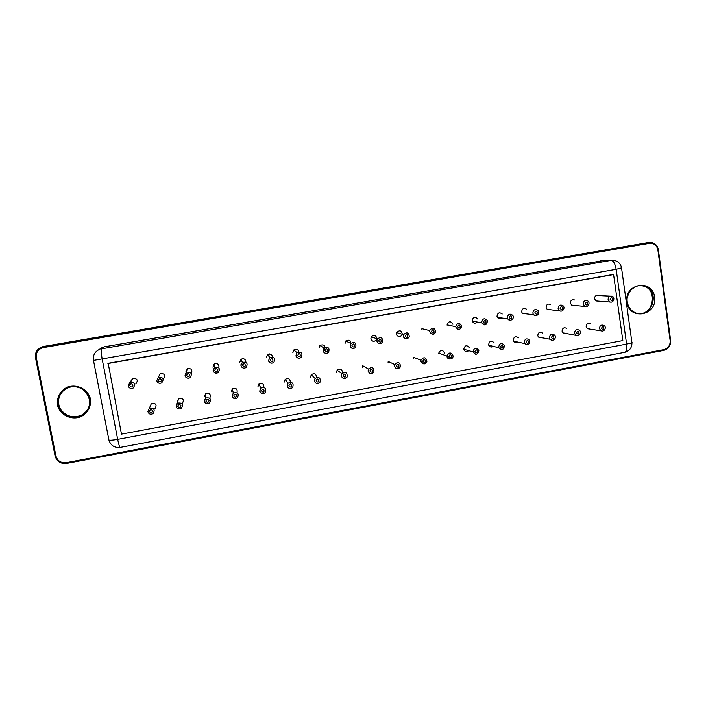 <?xml version="1.0" encoding="UTF-8"?>
<svg xmlns="http://www.w3.org/2000/svg" width="706" height="706" viewBox="0 0 706 706"><rect width="100%" height="100%" fill="white"/><g stroke="black" fill="none" stroke-linecap="round" stroke-linejoin="round"><path stroke-width="1.06" d="M104.364 346.805L99.555 349.355L104.364 346.805L602.774 260.664M102.591 347.281L99.008 349.585M108.186 363.29L612.481 274.59L613.585 274.581L622.824 340.592L121.467 434.111L108.186 363.29M107.894 363.546L613.585 274.581M589.775 329.005L587.304 328.661L586.157 326.728C586.43 323.833 587.877 322.827 590.481 323.727M565.868 333.356L562.964 332.888L562.047 331.149C562.408 328.078 563.935 327.134 566.636 328.308M541.82 337.715L538.413 337.08L537.751 335.597C538.237 332.332 539.861 331.458 542.632 333.003M517.63 342.048C516.068 342.887 514.753 342.613 513.677 341.201L513.271 340.089C513.933 336.577 515.662 335.818 518.469 337.83M493.282 346.364C491.394 347.537 489.893 347.167 488.773 345.252L488.605 344.607C489.505 340.83 491.341 340.221 494.094 342.798M468.74 350.661C466.49 352.241 464.83 351.764 463.763 349.241L463.754 349.161C464.963 345.11 466.869 344.687 469.472 347.899M438.708 353.759L438.673 353.221C440.606 349.399 442.565 349.355 444.542 353.079M413.469 358.383L413.495 357.28L420.952 360.219C423.662 356.698 425.674 357.042 426.971 361.26C424.959 364.684 422.938 364.72 420.926 361.366L420.952 360.219L420.944 361.375C423.803 364.72 425.815 364.684 426.971 361.26M388.035 363.043L388.203 361.454L394.769 364.561C398.043 361.516 399.975 362.196 400.576 366.617C398.334 369.547 396.34 369.414 394.601 366.211L394.769 364.561L394.628 366.22C395.678 369.3 397.663 369.423 400.576 366.617M362.407 367.738L362.752 365.752L368.417 369.035C372.106 366.467 373.933 367.42 373.915 371.912C371.541 374.418 369.591 374.145 368.064 371.091L368.417 369.035L368.1 371.1C369.662 374.154 371.603 374.427 373.915 371.912M336.577 372.477L337.106 370.182C340.566 368.073 342.313 369.035 342.366 373.077M310.552 377.251L311.249 374.718C314.408 372.892 316.164 373.783 316.535 377.383M284.315 382.052L285.18 379.351C288.348 377.745 290.078 378.698 290.351 382.211M257.875 386.906L258.881 384.055C262.253 382.652 263.912 383.755 263.859 387.365M231.224 391.786L232.353 388.821C236.078 387.647 237.631 388.953 237.022 392.757M204.361 396.71L205.605 393.648C209.797 392.765 211.173 394.31 209.753 398.272M177.674 402.694L177.285 401.679L178.636 398.537C183.181 397.955 184.39 399.658 182.263 403.629M150.007 406.753L151.428 403.47C156.035 403.029 157.2 404.767 154.932 408.695M598.07 301.074L596.005 300.941L594.478 298.77C594.637 296.114 595.952 295.046 598.414 295.567L610.134 296.158M574.172 305.336L571.692 305.142L570.386 303.086C570.598 300.288 571.992 299.247 574.569 299.988M550.142 309.59L547.141 309.299L546.1 307.437C546.409 304.445 547.909 303.465 550.592 304.507M525.996 313.808L522.361 313.376L521.637 311.823C522.087 308.584 523.702 307.701 526.482 309.157M501.728 317.956C500.077 319.13 498.621 318.918 497.377 317.338L496.989 316.244C497.651 312.705 499.398 311.955 502.222 313.993M477.3 322.015C475.262 323.763 473.576 323.472 472.252 321.151L472.146 320.692C473.126 316.817 474.988 316.27 477.733 319.033M447.11 325.175L447.083 324.884C448.698 320.93 450.649 320.718 452.934 324.248M421.888 329.693L421.906 328.661L429.663 330.576C432.275 326.993 434.296 327.284 435.717 331.458C433.758 334.988 431.737 335.05 429.654 331.644L429.663 330.576L429.672 331.652C432.637 335.032 434.649 334.971 435.717 331.458M402.235 334.706C400.055 337.503 398.14 337.353 396.472 334.247L396.657 332.597C399.578 329.764 401.476 330.329 402.341 334.3M376.448 339.771C374.136 342.075 372.274 341.766 370.862 338.845L371.277 336.718C374.224 334.432 376.06 335.112 376.792 338.774M345.04 343.469L345.684 341.016C349.638 339.215 351.226 340.46 350.458 344.749M319.024 348.129L319.88 345.437C324.028 344.034 325.492 345.446 324.275 349.655M292.805 352.823L293.837 349.955C297.544 348.685 299.097 349.973 298.497 353.838M266.374 357.563L267.565 354.562C271.245 353.477 272.763 354.809 272.11 358.569M239.74 362.337L241.055 359.23C244.011 358.163 245.635 359.177 245.917 362.266M242.617 364.87L240.984 364.296M212.894 367.146L214.324 363.961C217.792 363.096 219.31 364.411 218.86 367.905M185.828 371.991L187.355 368.735C191.45 368.197 192.747 369.812 191.264 373.589M158.559 376.933L160.165 373.571C164.78 373.439 165.831 375.257 163.307 379.034M131.025 380.834L132.746 378.442C137.405 378.425 138.411 380.269 135.781 384.002M213.486 364.711L214.439 365.329M268.509 355.789L269.63 353.927M294.464 350.494L294.879 349.364M213.459 364.755L214.447 365.408M268.562 355.859L269.701 353.935M294.543 350.564L294.976 349.338M41.257 347.193L650.87 242.414C654.991 243.014 657.498 245.476 658.371 249.8L657.877 249.924L670.135 340.557C670.329 345.305 668.247 348.323 663.896 349.629L66.329 462.668C60.937 463.171 57.46 460.939 55.924 455.979L36.297 357.624C35.812 352.365 38.203 349.02 43.481 347.573L649.441 243.349C653.985 243.058 656.792 245.247 657.877 249.924M640.589 285.568L643.351 286.036C658.239 289.548 653.765 315.176 638.568 313.57M86.485 411.307L82.09 414.846C73.23 420.035 60.434 414.369 58.81 404.476C57.901 398.793 59.648 394.01 64.061 390.127M66.593 463.427C60.654 463.957 56.815 461.495 55.103 456.041L35.485 357.713C34.876 352.497 37.091 348.888 42.122 346.884L648.938 242.502L649.441 243.349M43.481 347.573L43.754 346.425L648.152 242.564M663.896 349.629L663.684 350.414L66.62 463.436L66.329 462.668M627.263 302C625.578 292.346 635.303 283.15 644.101 286.054C661.566 290.448 651.479 320.312 635.135 312.652C630.749 310.587 628.128 307.039 627.263 302M58.527 404.714C57.565 397.257 60.513 391.724 67.379 388.123C84.817 379.528 99.219 406.594 81.852 415.11C72.983 420.299 60.16 414.634 58.527 404.714M43.763 346.425L42.122 346.884C37.127 348.835 34.921 352.453 35.485 357.73L36.297 357.624M35.485 357.73L55.103 456.041L55.924 455.979M626.804 302.168C624.078 283.441 652.309 278.446 654.665 297.138C657.374 315.723 629.302 320.895 626.804 302.168M57.415 405.015C56.471 397.628 60.354 390.586 67.246 387.188C76.989 383.543 88.188 389.297 90.465 399.049C91.383 406.4 87.526 413.389 80.687 416.796C71.006 420.476 59.745 414.81 57.415 405.015M621.562 268.103L631.844 342.039C632.664 342.551 630.917 343.231 626.593 344.096C627.105 348.843 626.469 351.597 624.678 352.338L120.196 447.401C119.535 447.083 118.687 444.409 117.673 439.361C113.154 440.173 110.233 440.403 108.909 440.059L93.483 360.422L616.153 269.295L626.593 344.096L117.673 439.361L102.229 359.319C101.161 353.362 100.879 349.876 101.382 348.87L611.22 260.346L600.638 260.743M611.22 260.346L614.273 260.39C618.271 261.361 620.68 263.859 621.527 267.874L616.153 269.295C615.147 263.788 613.505 260.805 611.22 260.346M99.555 349.355C94.825 351.579 92.804 355.268 93.483 360.422L93.43 360.139M120.196 447.401C114.46 447.939 110.692 445.495 108.909 440.059L108.671 439.635M599.473 328.519C599.756 325.519 601.247 324.486 603.939 325.413C607.16 327.019 603.992 332.941 600.656 330.514L599.473 328.519M602.28 331.035L587.304 328.661M574.56 333.1C574.94 329.931 576.52 328.952 579.308 330.17C582.362 332.111 578.593 337.706 575.514 334.909L574.56 333.1M577.376 335.624L562.964 332.888M549.453 337.724C549.956 334.335 551.642 333.435 554.51 335.032C557.334 337.662 552.719 342.357 550.142 339.251L549.453 337.724M552.268 340.248L550.142 339.251L538.413 337.08M524.152 342.375C524.84 338.739 526.632 337.953 529.526 340.036C530.127 344.484 528.476 345.649 524.567 343.531L524.152 342.375M526.967 344.916L524.567 343.531L513.677 341.201M498.648 347.07C499.583 343.151 501.481 342.525 504.331 345.19C504.146 349.699 502.31 350.547 498.824 347.731L498.648 347.07M501.454 349.611L498.824 347.731L488.773 345.252M472.949 351.8C474.203 347.599 476.171 347.158 478.862 350.485C477.821 354.889 475.853 355.356 472.958 351.87L472.949 351.8M475.747 354.341L472.958 351.87L463.763 349.241M438.673 353.221L447.004 356.009L447.048 356.565L447.004 356.009C449.007 352.056 451.037 352.003 453.075 355.859C453.323 360.086 446.951 359.707 447.048 356.565L449.828 359.116M341.316 376.016L341.863 373.642C345.843 371.497 347.564 372.671 347.034 377.154C344.59 379.325 342.684 378.945 341.316 376.016M314.346 380.975L315.079 378.354C319.271 376.58 320.895 377.922 319.933 382.361C317.462 384.258 315.6 383.79 314.346 380.975M287.165 385.97L288.057 383.164C292.416 381.708 293.943 383.173 292.637 387.55C290.148 389.227 288.322 388.706 287.165 385.97M259.755 391.018L260.805 388.062C265.279 386.87 266.718 388.432 265.129 392.748C262.641 394.248 260.849 393.666 259.755 391.018M232.124 396.101L233.298 393.021C237.878 392.059 239.246 393.701 237.419 397.946C234.93 399.305 233.165 398.687 232.124 396.101M204.263 401.22L205.561 398.052C210.211 397.284 211.518 398.987 209.488 403.17C207.008 404.406 205.261 403.761 204.263 401.22M176.173 406.391L177.577 403.135C182.289 402.526 183.551 404.291 181.345 408.412C178.865 409.559 177.144 408.889 176.173 406.391M147.854 411.598L149.345 408.271C154.12 407.812 155.338 409.621 152.981 413.69C150.502 414.757 148.798 414.06 147.854 411.598M608.095 299.582C608.263 296.829 609.622 295.726 612.164 296.264C615.597 297.341 613.337 303.704 609.666 301.833L608.095 299.582M611.034 302.124L596.005 300.941M583.2 304.057C583.43 301.153 584.877 300.085 587.533 300.844C590.869 302.23 588.054 308.407 584.55 306.175L583.2 304.057M586.148 306.598L571.692 305.142M558.111 308.566C558.437 305.469 559.982 304.454 562.753 305.521C566 307.595 562.267 313.076 559.187 310.481L558.111 308.566M561.067 311.117L547.141 309.299M532.827 313.111C533.286 309.757 534.963 308.84 537.831 310.349C540.77 312.899 536.251 317.788 533.568 314.717L532.827 313.111M535.792 315.67L533.568 314.717L522.361 313.376M507.332 317.691C508.029 314.029 509.829 313.252 512.75 315.353C515.177 318.459 509.803 322.404 507.738 318.821L507.332 317.691M510.306 320.259L507.738 318.821L497.377 317.338M481.651 322.307C482.666 318.291 484.59 317.718 487.431 320.586C486.937 325.139 485.048 325.872 481.757 322.783L481.651 322.307M484.625 324.875L481.757 322.783L472.252 321.151M447.083 324.884L455.723 326.657C457.4 322.563 459.412 322.342 461.768 325.995C460.241 330.196 458.229 330.514 455.758 326.957L458.732 329.534M403.347 336.374L403.541 334.662C406.85 331.696 408.774 332.42 409.303 336.841C407.053 339.736 405.067 339.586 403.347 336.374M376.827 341.139L377.26 338.942C381.046 336.568 382.828 337.618 382.617 342.101C380.216 344.493 378.292 344.166 376.827 341.139M350.088 345.94L350.758 343.398C354.853 341.536 356.504 342.825 355.7 347.273C353.238 349.258 351.376 348.817 350.088 345.94M323.145 350.785L324.028 347.996C328.325 346.549 329.843 348.005 328.581 352.373C326.11 354.068 324.292 353.538 323.145 350.785M295.973 355.665L297.041 352.691C301.48 351.579 302.892 353.168 301.277 357.439C298.806 358.913 297.032 358.321 295.973 355.665M268.58 360.589L269.807 357.483C274.352 356.645 275.667 358.313 273.769 362.505C271.307 363.802 269.577 363.166 268.58 360.589M240.958 365.558L242.326 362.337C246.95 361.719 248.194 363.466 246.067 367.57C243.614 368.735 241.911 368.064 240.958 365.558M213.115 370.562L214.598 367.252C219.284 366.82 220.466 368.629 218.154 372.662C215.709 373.712 214.033 373.015 213.115 370.562M185.043 375.601L186.631 372.221C191.37 371.947 192.5 373.801 190.02 377.772C187.593 378.743 185.934 378.019 185.043 375.601M156.732 380.693L158.409 377.251C163.201 377.11 164.286 378.998 161.674 382.917C159.247 383.808 157.597 383.067 156.732 380.693M128.183 385.82L129.948 382.325C134.775 382.299 135.834 384.223 133.099 388.088C130.681 388.927 129.039 388.168 128.183 385.82M601.494 328.334C603.895 322.766 605.307 332.764 601.494 328.334M576.564 332.923C578.964 327.328 580.411 337.362 576.564 332.923M551.43 337.547C553.848 331.935 555.322 341.995 551.43 337.547M526.102 342.207C528.529 336.577 530.038 346.672 526.102 342.207M500.572 346.902C503.007 341.245 504.552 351.376 500.572 346.902M474.847 351.641C477.291 345.958 478.862 356.124 474.847 351.641M448.91 356.406C451.363 350.705 452.97 360.916 448.91 356.406M422.77 361.216C425.233 355.497 426.874 365.734 422.77 361.216M396.419 366.07C398.89 360.325 400.567 370.597 396.419 366.07M369.856 370.959C372.336 365.187 374.048 375.495 369.856 370.959M343.081 375.883C345.569 370.094 347.317 380.437 343.081 375.883M316.085 380.852C318.582 375.036 320.365 385.414 316.085 380.852M288.869 385.855C291.375 380.013 293.193 390.436 288.869 385.855M261.432 390.903C263.947 385.044 265.8 395.501 261.432 390.903M233.774 395.995C234.48 393.798 235.548 393.595 236.978 395.404C236.272 397.602 235.204 397.796 233.774 395.995M205.878 401.123C206.593 398.916 207.67 398.722 209.117 400.531C208.402 402.738 207.326 402.941 205.878 401.123M177.762 406.303C178.468 404.088 179.562 403.885 181.018 405.703C180.312 407.918 179.218 408.121 177.762 406.303M149.407 411.519C150.122 409.295 151.216 409.092 152.69 410.91C151.975 413.142 150.881 413.337 149.407 411.519M610.134 299.362C612.534 293.793 613.946 303.818 610.134 299.362M585.212 303.845C587.621 298.25 589.06 308.31 585.212 303.845M560.096 308.354C562.514 302.742 563.988 312.837 560.096 308.354M534.786 312.899C537.213 307.26 538.713 317.4 534.786 312.899M509.273 317.488C511.709 311.823 513.244 321.998 509.273 317.488M483.557 322.112C486.002 316.429 487.572 326.631 483.557 322.112M457.638 326.763C460.091 321.062 461.698 331.299 457.638 326.763M431.516 331.458C433.978 325.731 435.611 336.012 431.516 331.458M405.182 336.197C407.653 330.443 409.321 340.76 405.182 336.197M378.628 340.963C381.116 335.191 382.811 345.543 378.628 340.963M351.87 345.772C354.359 339.974 356.098 350.361 351.87 345.772M324.892 350.626C327.39 344.802 329.164 355.224 324.892 350.626M297.685 355.515C300.2 349.664 302.009 360.131 297.685 355.515M270.266 360.439C272.79 354.571 274.634 365.073 270.266 360.439M242.617 365.408C245.15 359.513 247.029 370.05 242.617 365.408M214.739 370.421C215.454 368.205 216.53 368.011 217.977 369.838C217.263 372.044 216.186 372.238 214.739 370.421M186.64 375.468C187.346 373.253 188.431 373.05 189.896 374.886C189.182 377.101 188.096 377.295 186.64 375.468M158.294 380.56C159.009 378.337 160.103 378.134 161.577 379.969C160.871 382.202 159.768 382.396 158.294 380.56M129.719 385.697C130.434 383.464 131.537 383.261 133.028 385.105C132.313 387.338 131.21 387.541 129.719 385.697M635.135 312.652C630.785 310.605 628.181 307.057 627.316 302.009C626.346 299.07 627.546 295.09 630.935 290.06C635.497 285.93 639.883 284.589 644.101 286.054L643.351 286.036C657.304 288.498 654.25 314.417 639.512 313.588M61.404 410.371C67.291 416.937 74.183 418.429 82.09 414.846L81.852 415.11C90.818 409.648 91.224 399.605 88.109 394.901C83.017 386.42 72.85 385.273 67.379 388.123M658.38 249.818L670.621 340.363M55.103 456.041C56.877 461.556 60.716 464.018 66.62 463.436L663.684 350.414C668.503 348.993 670.824 345.658 670.621 340.416M624.678 352.338C629.646 350.944 632.055 347.687 631.923 342.551M347.034 377.154C344.652 379.325 342.754 378.954 341.36 376.033L341.863 373.642L337.106 370.182M319.933 382.361C317.524 384.258 315.67 383.808 314.399 380.993L315.079 378.354L311.249 374.718M292.637 387.55C289.204 390.083 286.795 386.588 287.218 385.997L288.057 383.164L285.18 379.351M265.129 392.748C261.485 395.025 259.384 391.415 259.808 391.045L260.805 388.062L258.881 384.055M237.419 397.946C233.562 400.011 231.753 396.278 232.177 396.137L233.298 393.021L232.353 388.821M209.488 403.17C205.543 405.05 203.91 401.317 204.325 401.264L205.561 398.052L205.605 393.648M181.345 408.412C178.821 409.533 177.118 408.871 176.226 406.435L178.636 398.537M152.981 413.69C150.457 414.731 148.763 414.051 147.907 411.651L151.428 403.47M409.303 336.841C406.303 339.586 404.326 339.436 403.373 336.383L403.541 334.662L396.657 332.597M382.617 342.101C380.269 344.493 378.345 344.175 376.854 341.148L377.26 338.942L371.277 336.718M355.7 347.273C353.291 349.258 351.438 348.826 350.132 345.958L350.758 343.398L345.684 341.016M328.581 352.373C325.157 354.915 322.748 351.376 323.18 350.803L324.028 347.996L319.88 345.437M301.277 357.439C297.658 359.663 295.602 356.062 296.017 355.683L297.041 352.691L293.837 349.955M273.769 362.505C269.966 364.464 268.218 360.775 268.624 360.616L269.807 357.483L267.565 354.562M246.067 367.57C243.508 368.673 241.823 368.011 241.011 365.576L242.326 362.337L241.055 359.23M218.154 372.662C215.568 373.633 213.9 372.945 213.168 370.588L214.598 367.252L214.324 363.961M190.02 377.772C187.355 378.61 185.713 377.895 185.087 375.636L187.355 368.735M161.674 382.917C159.106 383.729 157.473 382.996 156.776 380.728L160.165 373.571M133.099 388.088C130.848 388.997 129.224 388.247 128.227 385.855L132.746 378.442"/></g></svg>
